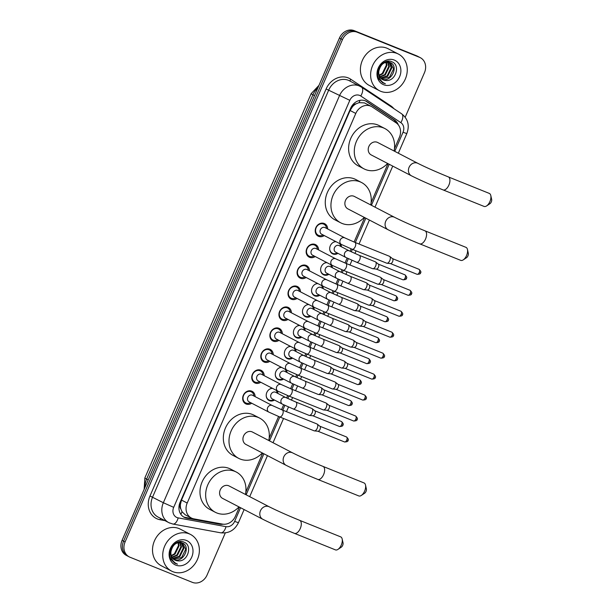 <?xml version="1.0" encoding="UTF-8"?>
<svg xmlns="http://www.w3.org/2000/svg" width="613" height="613" viewBox="0 0 613 613"><rect width="100%" height="100%" fill="white"/><g stroke="black" fill="none" stroke-linecap="round" stroke-linejoin="round"><path stroke-width="0.92" d="M277.168 390.765A6.597 5.655 -62.6 0 1 277.919 393.462M274.501 400.051A6.597 5.655 -62.6 0 1 269.444 400.657A6.597 5.655 -62.6 0 1 269.023 400.465A6.597 5.655 -62.6 0 1 266.44 393.569A6.597 5.655 -62.6 0 1 272.264 388.221M286.24 369.815A6.597 5.655 -62.6 0 1 286.991 372.505M283.574 379.095A6.597 5.655 -62.6 0 1 278.517 379.7A6.597 5.655 -62.6 0 1 278.095 379.508A6.597 5.655 -62.6 0 1 275.513 372.612A6.597 5.655 -62.6 0 1 281.329 367.264M295.305 348.858A6.597 5.655 -62.6 0 1 296.056 351.548M292.639 358.138A6.597 5.655 -62.6 0 1 287.581 358.743A6.597 5.655 -62.6 0 1 287.16 358.551A6.597 5.655 -62.6 0 1 284.578 351.655A6.597 5.655 -62.6 0 1 290.401 346.307M304.377 327.901A6.597 5.655 -62.6 0 1 305.128 330.591M301.703 337.188A6.597 5.655 -62.6 0 1 296.654 337.786A6.597 5.655 -62.6 0 1 296.232 337.594A6.597 5.655 -62.6 0 1 293.65 330.698A6.597 5.655 -62.6 0 1 299.466 325.357M313.442 306.944A6.597 5.655 -62.6 0 1 314.193 309.642M310.776 316.231A6.597 5.655 -62.6 0 1 305.718 316.837A6.597 5.655 -62.6 0 1 305.297 316.637A6.597 5.655 -62.6 0 1 302.715 309.741A6.597 5.655 -62.6 0 1 308.531 304.4M322.515 285.987A6.597 5.655 -62.6 0 1 323.266 288.685M319.84 295.274A6.597 5.655 -62.6 0 1 314.791 295.88A6.597 5.655 -62.6 0 1 314.369 295.688A6.597 5.655 -62.6 0 1 311.787 288.792A6.597 5.655 -62.6 0 1 317.603 283.444M331.579 265.038A6.597 5.655 -62.6 0 1 332.33 267.728M328.913 274.317A6.597 5.655 -62.6 0 1 323.856 274.923A6.597 5.655 -62.6 0 1 323.434 274.731A6.597 5.655 -62.6 0 1 320.852 267.835A6.597 5.655 -62.6 0 1 326.668 262.487M340.652 244.081A6.597 5.655 -62.6 0 1 341.403 246.771M337.978 253.361A6.597 5.655 -62.6 0 1 332.92 253.966A6.597 5.655 -62.6 0 1 332.499 253.774A6.597 5.655 -62.6 0 1 329.917 246.878A6.597 5.655 -62.6 0 1 335.74 241.53M251.721 403.224A7.019 6.015 -62.6 0 1 246.112 404.013A7.019 6.015 -62.6 0 1 245.667 403.806A7.019 6.015 -62.6 0 1 243.43 395.063A7.019 6.015 -62.6 0 1 251.682 391.14A7.019 6.015 -62.6 0 1 252.135 391.339A7.019 6.015 -62.6 0 1 255.138 396.626M260.786 382.267A7.019 6.015 -62.6 0 1 255.177 383.056A7.019 6.015 -62.6 0 1 254.732 382.849A7.019 6.015 -62.6 0 1 252.502 374.106A7.019 6.015 -62.6 0 1 260.755 370.183A7.019 6.015 -62.6 0 1 261.199 370.39A7.019 6.015 -62.6 0 1 264.203 375.677M269.85 361.31A7.019 6.015 -62.6 0 1 264.249 362.099A7.019 6.015 -62.6 0 1 263.797 361.892A7.019 6.015 -62.6 0 1 261.567 353.149A7.019 6.015 -62.6 0 1 269.82 349.226A7.019 6.015 -62.6 0 1 270.272 349.433A7.019 6.015 -62.6 0 1 273.275 354.72M278.923 340.353A7.019 6.015 -62.6 0 1 273.314 341.15A7.019 6.015 -62.6 0 1 272.869 340.943A7.019 6.015 -62.6 0 1 270.639 332.2A7.019 6.015 -62.6 0 1 278.892 328.269A7.019 6.015 -62.6 0 1 279.336 328.476A7.019 6.015 -62.6 0 1 282.34 333.763M287.987 319.396A7.019 6.015 -62.6 0 1 282.386 320.193A7.019 6.015 -62.6 0 1 281.934 319.986A7.019 6.015 -62.6 0 1 279.704 311.243A7.019 6.015 -62.6 0 1 287.957 307.312A7.019 6.015 -62.6 0 1 288.409 307.519A7.019 6.015 -62.6 0 1 291.413 312.806M297.06 298.447A7.019 6.015 -62.6 0 1 291.451 299.236A7.019 6.015 -62.6 0 1 291.006 299.029A7.019 6.015 -62.6 0 1 288.777 290.286A7.019 6.015 -62.6 0 1 297.021 286.363A7.019 6.015 -62.6 0 1 297.474 286.562A7.019 6.015 -62.6 0 1 300.477 291.849M306.125 277.49A7.019 6.015 -62.6 0 1 300.523 278.279A7.019 6.015 -62.6 0 1 300.071 278.072A7.019 6.015 -62.6 0 1 297.841 269.329A7.019 6.015 -62.6 0 1 306.094 265.406A7.019 6.015 -62.6 0 1 306.538 265.613A7.019 6.015 -62.6 0 1 309.55 270.9M315.197 256.533A7.019 6.015 -62.6 0 1 309.588 257.322A7.019 6.015 -62.6 0 1 309.144 257.115A7.019 6.015 -62.6 0 1 306.914 248.372A7.019 6.015 -62.6 0 1 315.159 244.449A7.019 6.015 -62.6 0 1 315.611 244.656A7.019 6.015 -62.6 0 1 318.614 249.943M324.262 235.576A7.019 6.015 -62.6 0 1 318.66 236.373A7.019 6.015 -62.6 0 1 318.208 236.166A7.019 6.015 -62.6 0 1 315.979 227.423A7.019 6.015 -62.6 0 1 324.231 223.492A7.019 6.015 -62.6 0 1 324.675 223.699A7.019 6.015 -62.6 0 1 327.687 228.986M394.435 148.76L399.408 137.281A12.375 10.597 117.4 0 0 396.105 122.83L372.175 106.923A12.375 10.597 117.4 0 0 371.332 106.424L364.428 102.892L359.026 102.662L356.13 103.819A4.122 3.532 117.4 0 0 352.621 106.493A12.375 0.521 -156.6 0 1 351.755 106.141M371.332 106.424A12.375 10.597 117.4 0 0 370.536 106.064A12.375 10.597 117.4 0 0 355.785 113.443L187.195 503.035A12.375 10.597 117.4 0 0 191.34 517.985A12.375 10.597 117.4 0 0 193.907 518.866L222.465 524.1A12.375 10.597 117.4 0 0 235.43 516.207L239.369 507.104M180.82 508.92A12.375 10.597 -62.6 0 1 180.414 504.43L180.329 504.629A4.122 3.532 117.4 0 0 180.82 508.92L182.015 511.702L185.264 514.836L191.34 517.985M352.621 106.493L352.529 106.693A12.375 10.597 -62.6 0 1 356.13 103.819M352.529 106.693L350.1 110.493L181.509 500.085L180.414 504.43M245.813 492.216L262.709 453.16M269.153 438.28L278.578 416.488M281.528 409.676L283.65 404.772M286.6 397.952L287.65 395.538M290.6 388.719L292.715 383.822M295.673 376.995L296.715 374.581M299.665 367.762L301.788 362.865M304.738 356.046L305.787 353.624M308.737 346.805L310.852 341.908M313.81 335.089L314.852 332.667M317.802 325.855L319.925 320.951M322.875 314.132L323.925 311.711M326.875 304.899L328.989 299.995M331.947 293.175L332.989 290.761M335.939 283.942L338.062 279.045M341.012 272.218L342.062 269.804M345.004 262.985L347.127 258.088M350.077 251.261L351.126 248.847M354.076 242.028L364.658 217.584M371.095 202.696L387.998 163.64M225.293 532.927L207.102 574.963A12.375 10.597 -62.6 0 1 192.352 582.35L130.025 557.24A12.375 10.597 -62.6 0 1 129.236 556.88L127.719 556.091A12.375 10.597 -62.6 0 1 123.581 541.141L340.951 38.818A12.375 10.597 -62.6 0 1 355.709 31.432L418.035 56.542A12.375 10.597 -62.6 0 1 418.825 56.909A12.375 10.597 -62.6 0 0 418.035 56.542L355.709 31.432A12.375 10.597 -62.6 0 0 340.951 38.818L123.581 541.141A12.375 10.597 -62.6 0 0 127.719 556.091L126.209 555.309A12.375 10.597 -62.6 0 1 122.064 540.36L339.441 38.037A12.375 10.597 -62.6 0 1 354.191 30.65L416.518 55.76A12.375 10.597 -62.6 0 1 417.307 56.12L420.334 57.691A12.375 10.597 -62.6 0 1 424.48 72.641L405.201 117.19M398.312 124.883A12.375 10.597 117.4 0 0 394.55 119.995L367.026 101.697A12.375 10.597 117.4 0 0 366.183 101.199A12.375 10.597 117.4 0 0 365.394 100.838A12.375 10.597 117.4 0 0 350.644 108.217L180.084 502.361A12.375 10.597 117.4 0 0 184.222 517.311A12.375 10.597 117.4 0 0 186.796 518.184L219.63 524.207A12.375 10.597 117.4 0 0 223.17 524.207M129.236 556.88A12.375 10.597 -62.6 0 1 125.09 541.93L342.468 39.6A12.375 10.597 -62.6 0 1 357.218 32.221L419.545 57.331A12.375 10.597 -62.6 0 1 420.334 57.691M219.6 523.579A12.375 10.597 -62.6 0 1 218.121 523.425L185.287 517.403A12.375 10.597 -62.6 0 1 183.486 516.882M365.409 100.846A12.375 10.597 -62.6 0 1 365.517 100.915L393.04 119.206A12.375 10.597 -62.6 0 1 396.32 122.975M380.757 91.306A20.627 17.662 -62.6 0 1 379.439 90.701A20.627 17.662 -62.6 0 1 372.888 65.016A20.627 17.662 -62.6 0 1 397.124 53.477A20.627 17.662 -62.6 0 1 398.442 54.082A20.627 17.662 -62.6 0 1 404.994 79.767A20.627 17.662 -62.6 0 1 380.757 91.306M379.439 90.701L369.225 85.399A20.627 17.662 -62.6 0 1 362.674 59.714A20.627 17.662 -62.6 0 1 386.91 48.182A20.627 17.662 -62.6 0 1 388.228 48.787L398.442 54.082M385.845 80.464C395.822 81.782 400.634 64.932 392.029 61.844C383.937 57.545 373.853 70.648 378.872 79.031L382.75 82.878L385.385 83.759L383.5 82.832C379.585 80.096 378.037 76.181 378.872 71.085A9.325 7.984 -62.6 0 0 382.75 79.682A9.325 7.984 -62.6 0 0 383.347 79.958A9.325 7.984 -62.6 0 0 385.845 80.464L382.681 79.652M394.274 60.059A13.448 11.517 -62.6 0 1 399.63 76.702A13.448 11.517 -62.6 0 1 383.6 84.724A13.448 11.517 -62.6 0 1 378.244 68.081A13.448 11.517 -62.6 0 1 394.274 60.059M381.577 78.916L389.5 77.169L393.6 68.832L390.289 62.603M381.432 78.962C391.163 83.544 399.415 65.614 390.029 62.488L384.006 62.426M380.596 77.943L387.094 75.928L391.194 67.583L388.979 62.174M388.719 61.944L387.883 61.354M380.826 78.203L387.7 76.234L391.799 67.897L389.324 62.258M389.056 62.043L387.523 61.2M379.761 76.694L384.696 74.679L388.795 66.334L387.523 62.043M387.301 61.737L386.941 61.3M379.953 77.039L385.293 74.993L389.393 66.648L387.906 62.051M387.669 61.76L387.194 61.254M385.876 62.281L386.389 65.093L382.29 73.43L379.516 74.97A9.325 7.984 -62.6 0 1 379.118 75.123M379.255 75.545L382.895 73.744L386.995 65.399L386.313 62.181M378.842 68.25L378.259 72.832L378.658 74.801M390.029 62.488C384.305 61.315 380.589 64.181 378.872 71.085M382.75 82.878L385.385 83.759M172.874 571.691A20.627 17.662 -62.6 0 1 171.556 571.086A20.627 17.662 -62.6 0 1 165.004 545.401A20.627 17.662 -62.6 0 1 189.241 533.862A20.627 17.662 -62.6 0 1 190.559 534.467A20.627 17.662 -62.6 0 1 197.11 560.159A20.627 17.662 -62.6 0 1 172.874 571.691M171.556 571.086L161.342 565.784A20.627 17.662 -62.6 0 1 154.79 540.099A20.627 17.662 -62.6 0 1 179.027 528.567A20.627 17.662 -62.6 0 1 180.345 529.172L190.559 534.467M177.962 560.849C187.938 562.167 192.758 545.317 184.145 542.229C176.054 537.93 165.97 551.033 170.996 559.416L174.866 563.263L177.502 564.144L175.617 563.217C171.701 560.481 170.161 556.566 170.989 551.47A9.325 7.984 -62.6 0 0 174.874 560.075A9.325 7.984 -62.6 0 0 175.464 560.343A9.325 7.984 -62.6 0 0 177.962 560.849L174.797 560.037M186.39 540.444A13.448 11.517 -62.6 0 1 191.754 557.087A13.448 11.517 -62.6 0 1 175.724 565.109A13.448 11.517 -62.6 0 1 170.36 548.466A13.448 11.517 -62.6 0 1 186.39 540.444M173.694 559.301L181.617 557.554L185.716 549.217L182.406 542.988M173.548 559.347C183.287 563.929 191.54 545.999 182.145 542.873L176.13 542.812M172.713 558.328L179.218 556.313L183.318 547.968L181.103 542.566M180.843 542.329L180.007 541.739M172.95 558.596L179.816 556.619L183.915 548.283L181.44 542.643M181.172 542.428L179.647 541.593M171.885 557.087L176.812 555.064L180.912 546.727L179.64 542.436M179.417 542.122L179.065 541.693M172.077 557.424L177.41 555.378L181.509 547.034L180.023 542.436M179.793 542.145L179.31 541.639M177.992 542.666L178.513 545.478L174.414 553.815L171.64 555.363A9.325 7.984 -62.6 0 1 171.242 555.508M171.372 555.93L175.012 554.129L179.111 545.792L178.429 542.566M170.958 548.635L170.376 553.217L170.774 555.186M182.145 542.873C176.429 541.7 172.705 544.566 170.989 551.47M174.866 563.263L177.502 564.144M490.791 195.524L491.657 199.424A2.889 1.487 111.9 0 1 491.289 201.922A2.889 1.487 111.9 0 1 489.933 203.708L486.599 205.922A7.011 3.609 -68.1 0 0 489.902 201.577A7.011 3.609 -68.1 0 0 490.791 195.524A7.011 3.609 -68.1 0 0 489.304 193.409L448.302 176.889A7.011 3.609 111.9 0 1 448.9 185.065A7.011 3.609 111.9 0 1 443.061 189.9L484.063 206.42A7.011 3.609 -68.1 0 0 486.599 205.922M448.302 176.889C435.805 171.77 425.667 167.257 417.882 163.349L377.669 142.484A7.011 6.007 117.4 0 0 377.225 142.277A7.011 6.007 117.4 0 0 368.988 146.201A7.011 6.007 117.4 0 0 371.21 154.936L411.423 175.801C419.752 179.984 430.295 184.682 443.061 189.9M387.608 163.441A22.689 19.424 -62.6 0 1 365.44 169.51A22.689 19.424 -62.6 0 1 363.992 168.851A22.689 19.424 -62.6 0 1 356.781 140.592A22.689 19.424 -62.6 0 1 383.447 127.902A22.689 19.424 -62.6 0 1 384.895 128.569A22.689 19.424 -62.6 0 1 394.075 150.997M363.992 168.851L358.314 165.901A22.689 19.424 -62.6 0 1 351.111 137.649A22.689 19.424 -62.6 0 1 377.769 124.96A22.689 19.424 -62.6 0 1 379.217 125.627L384.895 128.569M467.451 249.46L468.317 253.368A2.889 1.487 111.9 0 1 467.949 255.859A2.889 1.487 111.9 0 1 466.593 257.652L463.259 259.866A7.011 3.609 -68.1 0 0 466.562 255.521A7.011 3.609 -68.1 0 0 467.451 249.46A7.011 3.609 -68.1 0 0 465.964 247.346L424.962 230.825A7.011 3.609 111.9 0 1 425.552 239.001A7.011 3.609 111.9 0 1 419.721 243.836L460.723 260.356A7.011 3.609 -68.1 0 0 463.259 259.866M424.962 230.825C412.465 225.707 402.32 221.193 394.542 217.293L354.329 196.421A7.011 6.007 117.4 0 0 353.885 196.221A7.011 6.007 117.4 0 0 345.64 200.137A7.011 6.007 117.4 0 0 347.87 208.872L388.083 229.737C396.412 233.921 406.955 238.626 419.721 243.836M364.268 217.385A22.689 19.424 -62.6 0 1 342.1 223.454A22.689 19.424 -62.6 0 1 340.652 222.787A22.689 19.424 -62.6 0 1 333.441 194.536A22.689 19.424 -62.6 0 1 360.107 181.846A22.689 19.424 -62.6 0 1 361.547 182.513A22.689 19.424 -62.6 0 1 370.727 204.934M340.652 222.787L334.974 219.845A22.689 19.424 -62.6 0 1 327.771 191.585A22.689 19.424 -62.6 0 1 354.429 178.896A22.689 19.424 -62.6 0 1 355.877 179.563L361.547 182.513M365.509 485.036L366.375 488.944A2.889 1.487 111.9 0 1 366.007 491.442A2.889 1.487 111.9 0 1 364.651 493.227L361.318 495.442A7.011 3.609 -68.1 0 0 364.62 491.097A7.011 3.609 -68.1 0 0 365.509 485.036A7.011 3.609 -68.1 0 0 364.022 482.929L323.02 466.409A7.011 3.609 111.9 0 1 323.61 474.577A7.011 3.609 111.9 0 1 317.779 479.42L358.781 495.932A7.011 3.609 -68.1 0 0 361.318 495.442M323.02 466.409C310.515 461.29 300.378 456.777 292.593 452.869L252.387 432.004A7.011 6.007 117.4 0 0 251.935 431.797A7.011 6.007 117.4 0 0 243.698 435.72A7.011 6.007 117.4 0 0 245.928 444.448L286.133 465.321C294.462 469.504 305.013 474.201 317.779 479.42M262.326 452.961A22.689 19.424 -62.6 0 1 240.15 459.03A22.689 19.424 -62.6 0 1 238.702 458.363A22.689 19.424 -62.6 0 1 231.499 430.111A22.689 19.424 -62.6 0 1 258.157 417.422A22.689 19.424 -62.6 0 1 259.606 418.089A22.689 19.424 -62.6 0 1 268.785 440.509M238.702 458.363L233.032 455.421A22.689 19.424 -62.6 0 1 225.822 427.169A22.689 19.424 -62.6 0 1 252.487 414.48A22.689 19.424 -62.6 0 1 253.935 415.147L259.606 418.089M342.169 538.98L343.035 542.88A2.889 1.487 111.9 0 1 342.667 545.378A2.889 1.487 111.9 0 1 341.303 547.164L337.978 549.378A7.011 3.609 -68.1 0 0 341.272 545.041A7.011 3.609 -68.1 0 0 342.169 538.98A7.011 3.609 -68.1 0 0 340.682 536.865L299.673 520.345A7.011 3.609 111.9 0 1 300.27 528.521A7.011 3.609 111.9 0 1 294.432 533.356L335.441 549.876A7.011 3.609 -68.1 0 0 337.978 549.378M299.673 520.345C287.175 515.226 277.038 510.713 269.253 506.805L229.047 485.94A7.011 6.007 117.4 0 0 228.595 485.734A7.011 6.007 117.4 0 0 220.358 489.657A7.011 6.007 117.4 0 0 222.588 498.392L262.793 519.257C271.122 523.441 281.673 528.138 294.432 533.356M238.986 506.897A22.689 19.424 -62.6 0 1 216.81 512.966A22.689 19.424 -62.6 0 1 215.362 512.307A22.689 19.424 -62.6 0 1 208.159 484.048A22.689 19.424 -62.6 0 1 234.817 471.359A22.689 19.424 -62.6 0 1 236.266 472.025A22.689 19.424 -62.6 0 1 245.445 494.453M215.362 512.307L209.692 509.357A22.689 19.424 -62.6 0 1 202.482 481.105A22.689 19.424 -62.6 0 1 229.147 468.416A22.689 19.424 -62.6 0 1 230.595 469.083L236.266 472.025M326.537 228.388A6.191 5.295 117.4 0 0 323.917 224.243A6.191 5.295 117.4 0 0 323.518 224.059A6.191 5.295 117.4 0 0 316.247 227.523A6.191 5.295 117.4 0 0 318.216 235.223A6.191 5.295 117.4 0 0 318.607 235.407A6.191 5.295 117.4 0 0 323.12 234.986M324.806 227.507A3.716 3.18 117.4 0 0 320.446 229.584A3.716 3.18 117.4 0 0 321.626 234.204L341.449 244.495A3.716 3.18 117.4 0 1 340.115 240.227A3.716 3.18 117.4 0 1 344.629 237.798A3.716 3.18 117.4 0 1 344.866 237.905L325.043 227.615A3.716 3.18 117.4 0 0 324.806 227.507M341.449 244.495L352.115 249.246A3.716 1.908 111.9 0 0 355.103 246.901A3.716 1.908 111.9 0 0 355.203 246.687A3.716 1.908 111.9 0 0 354.889 242.357L389.462 256.288A3.716 1.908 111.9 0 1 389.546 256.326A3.716 1.908 111.9 0 1 389.715 256.433A3.716 1.908 111.9 0 1 389.776 260.617A3.716 1.908 111.9 0 1 386.972 263.245A3.716 1.908 111.9 0 1 386.688 263.176A3.716 1.908 111.9 0 1 386.604 263.138M392.42 258.594A2.682 1.379 111.9 0 1 392.542 258.671A2.682 1.379 111.9 0 1 392.588 261.69A2.682 1.379 111.9 0 1 390.558 263.59A2.682 1.379 111.9 0 1 390.351 263.544M317.473 249.345A6.191 5.295 117.4 0 0 314.844 245.2A6.191 5.295 117.4 0 0 314.454 245.016A6.191 5.295 117.4 0 0 307.182 248.48A6.191 5.295 117.4 0 0 309.144 256.18A6.191 5.295 117.4 0 0 309.542 256.364A6.191 5.295 117.4 0 0 314.048 255.935M315.741 248.464A3.716 3.18 117.4 0 0 311.381 250.541A3.716 3.18 117.4 0 0 312.553 255.161L332.376 265.452A3.716 3.18 117.4 0 1 331.051 261.184A3.716 3.18 117.4 0 1 335.564 258.747A3.716 3.18 117.4 0 1 335.801 258.862L315.979 248.571A3.716 3.18 117.4 0 0 315.741 248.464M332.376 265.452L343.042 270.203A3.716 1.908 111.9 0 0 346.038 267.858A3.716 1.908 111.9 0 0 346.13 267.643A3.716 1.908 111.9 0 0 345.816 263.314L380.397 277.245A3.716 1.908 111.9 0 1 380.481 277.283A3.716 1.908 111.9 0 1 380.642 277.39A3.716 1.908 111.9 0 1 380.711 281.574A3.716 1.908 111.9 0 1 377.899 284.202A3.716 1.908 111.9 0 1 377.623 284.133A3.716 1.908 111.9 0 1 377.531 284.095M383.355 279.551A2.682 1.379 111.9 0 1 383.47 279.628A2.682 1.379 111.9 0 1 383.516 282.647A2.682 1.379 111.9 0 1 381.485 284.547A2.682 1.379 111.9 0 1 381.286 284.501M308.4 270.302A6.191 5.295 117.4 0 0 305.78 266.157A6.191 5.295 117.4 0 0 305.381 265.973A6.191 5.295 117.4 0 0 298.11 269.429A6.191 5.295 117.4 0 0 300.079 277.137A6.191 5.295 117.4 0 0 300.477 277.321A6.191 5.295 117.4 0 0 304.983 276.892M306.669 269.421A3.716 3.18 117.4 0 0 302.309 271.498A3.716 3.18 117.4 0 0 303.489 276.118L323.312 286.401A3.716 3.18 117.4 0 1 321.978 282.133A3.716 3.18 117.4 0 1 326.491 279.704A3.716 3.18 117.4 0 1 326.729 279.812L306.906 269.528A3.716 3.18 117.4 0 0 306.669 269.421M323.312 286.401L333.978 291.16A3.716 1.908 111.9 0 0 336.966 288.807A3.716 1.908 111.9 0 0 337.066 288.6A3.716 1.908 111.9 0 0 336.752 284.271L371.325 298.202A3.716 1.908 111.9 0 1 371.409 298.24A3.716 1.908 111.9 0 1 371.578 298.347A3.716 1.908 111.9 0 1 371.639 302.531A3.716 1.908 111.9 0 1 368.834 305.159A3.716 1.908 111.9 0 1 368.551 305.09A3.716 1.908 111.9 0 1 368.467 305.052M374.282 300.508A2.682 1.379 111.9 0 1 374.405 300.585A2.682 1.379 111.9 0 1 374.451 303.604A2.682 1.379 111.9 0 1 372.42 305.504A2.682 1.379 111.9 0 1 372.214 305.45M299.336 291.259A6.191 5.295 117.4 0 0 296.707 287.106A6.191 5.295 117.4 0 0 296.317 286.93A6.191 5.295 117.4 0 0 289.045 290.386A6.191 5.295 117.4 0 0 291.014 298.094A6.191 5.295 117.4 0 0 291.405 298.278A6.191 5.295 117.4 0 0 295.91 297.849M297.604 290.378A3.716 3.18 117.4 0 0 293.244 292.455A3.716 3.18 117.4 0 0 294.424 297.075L314.239 307.358A3.716 3.18 117.4 0 1 312.914 303.09A3.716 3.18 117.4 0 1 317.427 300.661A3.716 3.18 117.4 0 1 317.664 300.768L297.841 290.485A3.716 3.18 117.4 0 0 297.604 290.378M314.239 307.358L324.905 312.117A3.716 1.908 111.9 0 0 327.901 309.764A3.716 1.908 111.9 0 0 327.993 309.557A3.716 1.908 111.9 0 0 327.679 305.228L362.26 319.158A3.716 1.908 111.9 0 1 362.344 319.197A3.716 1.908 111.9 0 1 362.505 319.304A3.716 1.908 111.9 0 1 362.574 323.48A3.716 1.908 111.9 0 1 359.762 326.108A3.716 1.908 111.9 0 1 359.486 326.047A3.716 1.908 111.9 0 1 359.394 326.001M391.853 332.192C393.653 333.978 394.136 335.158 393.316 335.74L392.082 335.319A2.682 1.379 111.9 0 0 391.853 332.192L365.248 321.473A2.682 1.379 111.9 0 1 365.333 321.541A2.682 1.379 111.9 0 1 365.379 324.561A2.682 1.379 111.9 0 1 363.356 326.461A2.682 1.379 111.9 0 1 363.149 326.407M290.263 312.216A6.191 5.295 117.4 0 0 287.643 308.063A6.191 5.295 117.4 0 0 287.244 307.879A6.191 5.295 117.4 0 0 279.98 311.343A6.191 5.295 117.4 0 0 281.942 319.051A6.191 5.295 117.4 0 0 282.34 319.227A6.191 5.295 117.4 0 0 286.846 318.806M288.539 311.327A3.716 3.18 117.4 0 0 284.171 313.404A3.716 3.18 117.4 0 0 285.351 318.032L305.174 328.315A3.716 3.18 117.4 0 1 303.841 324.047A3.716 3.18 117.4 0 1 308.354 321.618A3.716 3.18 117.4 0 1 308.592 321.725L288.769 311.442A3.716 3.18 117.4 0 0 288.539 311.327M305.174 328.315L315.841 333.074A3.716 1.908 111.9 0 0 318.837 330.721A3.716 1.908 111.9 0 0 318.929 330.507A3.716 1.908 111.9 0 0 318.614 326.185L353.188 340.115A3.716 1.908 111.9 0 1 353.272 340.154A3.716 1.908 111.9 0 1 353.44 340.261A3.716 1.908 111.9 0 1 353.502 344.437A3.716 1.908 111.9 0 1 350.697 347.065A3.716 1.908 111.9 0 1 350.414 346.996A3.716 1.908 111.9 0 1 350.329 346.958M356.145 342.422A2.682 1.379 111.9 0 1 356.268 342.498A2.682 1.379 111.9 0 1 356.314 345.517A2.682 1.379 111.9 0 1 354.283 347.41A2.682 1.379 111.9 0 1 354.084 347.364M281.198 333.166A6.191 5.295 117.4 0 0 278.578 329.02A6.191 5.295 117.4 0 0 278.179 328.836A6.191 5.295 117.4 0 0 270.908 332.3A6.191 5.295 117.4 0 0 272.877 340A6.191 5.295 117.4 0 0 273.268 340.184A6.191 5.295 117.4 0 0 277.773 339.763M279.467 332.284A3.716 3.18 117.4 0 0 275.107 334.361A3.716 3.18 117.4 0 0 276.287 338.981L296.102 349.272A3.716 3.18 117.4 0 1 294.776 345.004A3.716 3.18 117.4 0 1 299.29 342.575A3.716 3.18 117.4 0 1 299.527 342.682L279.704 332.392A3.716 3.18 117.4 0 0 279.467 332.284M296.102 349.272L306.768 354.023A3.716 1.908 111.9 0 0 309.764 351.678A3.716 1.908 111.9 0 0 309.864 351.464A3.716 1.908 111.9 0 0 309.542 347.134L344.123 361.065A3.716 1.908 111.9 0 1 344.207 361.103A3.716 1.908 111.9 0 1 344.376 361.21A3.716 1.908 111.9 0 1 344.437 365.394A3.716 1.908 111.9 0 1 341.625 368.022A3.716 1.908 111.9 0 1 341.349 367.953A3.716 1.908 111.9 0 1 341.265 367.915M347.081 363.371A2.682 1.379 111.9 0 1 347.196 363.448A2.682 1.379 111.9 0 1 347.242 366.467A2.682 1.379 111.9 0 1 345.219 368.367A2.682 1.379 111.9 0 1 345.012 368.321M272.126 354.122A6.191 5.295 117.4 0 0 269.505 349.977A6.191 5.295 117.4 0 0 269.115 349.793A6.191 5.295 117.4 0 0 261.843 353.257A6.191 5.295 117.4 0 0 263.805 360.957A6.191 5.295 117.4 0 0 264.203 361.141A6.191 5.295 117.4 0 0 268.709 360.712M270.402 353.241A3.716 3.18 117.4 0 0 266.034 355.318A3.716 3.18 117.4 0 0 267.214 359.938L287.037 370.229A3.716 3.18 117.4 0 1 285.704 365.961A3.716 3.18 117.4 0 1 290.217 363.524A3.716 3.18 117.4 0 1 290.455 363.639L270.639 353.349A3.716 3.18 117.4 0 0 270.402 353.241M287.037 370.229L297.703 374.98A3.716 1.908 111.9 0 0 300.699 372.635A3.716 1.908 111.9 0 0 300.791 372.42A3.716 1.908 111.9 0 0 300.477 368.091L335.05 382.022A3.716 1.908 111.9 0 1 335.142 382.06A3.716 1.908 111.9 0 1 335.303 382.167A3.716 1.908 111.9 0 1 335.365 386.351A3.716 1.908 111.9 0 1 332.56 388.979A3.716 1.908 111.9 0 1 332.277 388.91A3.716 1.908 111.9 0 1 332.192 388.872M338.008 384.328A2.682 1.379 111.9 0 1 338.131 384.405A2.682 1.379 111.9 0 1 338.177 387.424A2.682 1.379 111.9 0 1 336.146 389.324A2.682 1.379 111.9 0 1 335.947 389.278M263.061 375.079A6.191 5.295 117.4 0 0 260.441 370.934A6.191 5.295 117.4 0 0 260.042 370.75A6.191 5.295 117.4 0 0 252.771 374.206A6.191 5.295 117.4 0 0 254.74 381.914A6.191 5.295 117.4 0 0 255.131 382.098A6.191 5.295 117.4 0 0 259.644 381.669M261.33 374.198A3.716 3.18 117.4 0 0 256.97 376.275A3.716 3.18 117.4 0 0 258.15 380.895L277.965 391.178A3.716 3.18 117.4 0 1 276.639 386.91A3.716 3.18 117.4 0 1 281.152 384.481A3.716 3.18 117.4 0 1 281.39 384.589L261.567 374.305A3.716 3.18 117.4 0 0 261.33 374.198M277.965 391.178L288.631 395.937A3.716 1.908 111.9 0 0 291.627 393.584A3.716 1.908 111.9 0 0 291.727 393.377A3.716 1.908 111.9 0 0 291.413 389.048L325.986 402.979A3.716 1.908 111.9 0 1 326.07 403.017A3.716 1.908 111.9 0 1 326.239 403.124A3.716 1.908 111.9 0 1 326.3 407.308A3.716 1.908 111.9 0 1 323.495 409.936A3.716 1.908 111.9 0 1 323.212 409.867A3.716 1.908 111.9 0 1 323.128 409.829M328.943 405.285A2.682 1.379 111.9 0 1 329.058 405.362A2.682 1.379 111.9 0 1 329.104 408.381A2.682 1.379 111.9 0 1 327.081 410.281A2.682 1.379 111.9 0 1 326.875 410.227M253.989 396.036A6.191 5.295 117.4 0 0 251.368 391.883A6.191 5.295 117.4 0 0 250.978 391.707A6.191 5.295 117.4 0 0 243.706 395.163A6.191 5.295 117.4 0 0 245.667 402.871A6.191 5.295 117.4 0 0 246.066 403.055A6.191 5.295 117.4 0 0 250.571 402.626M252.265 395.155A3.716 3.18 117.4 0 0 247.897 397.232A3.716 3.18 117.4 0 0 249.077 401.852L268.9 412.135A3.716 3.18 117.4 0 1 267.575 407.867A3.716 3.18 117.4 0 1 272.08 405.438A3.716 3.18 117.4 0 1 272.318 405.545L252.502 395.262A3.716 3.18 117.4 0 0 252.265 395.155M268.9 412.135L279.566 416.894A3.716 1.908 111.9 0 0 282.562 414.541A3.716 1.908 111.9 0 0 282.654 414.334A3.716 1.908 111.9 0 0 282.34 410.005L316.913 423.935A3.716 1.908 111.9 0 1 317.005 423.974A3.716 1.908 111.9 0 1 317.166 424.081A3.716 1.908 111.9 0 1 317.235 428.257A3.716 1.908 111.9 0 1 314.423 430.885A3.716 1.908 111.9 0 1 314.14 430.824A3.716 1.908 111.9 0 1 314.055 430.778M319.871 426.242A2.682 1.379 111.9 0 1 319.994 426.319A2.682 1.379 111.9 0 1 320.04 429.338A2.682 1.379 111.9 0 1 318.009 431.238A2.682 1.379 111.9 0 1 317.81 431.184M336.093 241.714A6.191 5.295 117.4 0 0 332.974 242.556M329.679 248.901A6.191 5.295 117.4 0 0 332.315 253.215A6.191 5.295 117.4 0 0 332.706 253.391A6.191 5.295 117.4 0 0 337.219 252.97M349.356 250.901L339.142 245.598A3.716 3.18 117.4 0 0 338.905 245.491A3.716 3.18 117.4 0 0 334.545 247.568A3.716 3.18 117.4 0 0 335.725 252.196L345.939 257.491A3.716 3.18 117.4 0 1 344.606 253.223A3.716 3.18 117.4 0 1 349.119 250.794A3.716 3.18 117.4 0 1 349.356 250.901L359.379 255.36A3.716 1.908 111.9 0 1 359.693 259.69A3.716 1.908 111.9 0 1 359.593 259.897A3.716 1.908 111.9 0 1 356.605 262.249L372.543 268.67A3.716 1.908 111.9 0 1 372.459 268.632M359.379 255.36L375.317 261.782A3.716 1.908 111.9 0 1 375.409 261.82A3.716 1.908 111.9 0 1 375.57 261.927A3.716 1.908 111.9 0 1 375.639 266.111A3.716 1.908 111.9 0 1 372.827 268.739A3.716 1.908 111.9 0 1 372.543 268.67M378.275 264.088A2.682 1.379 111.9 0 1 378.397 264.165A2.682 1.379 111.9 0 1 378.443 267.184A2.682 1.379 111.9 0 1 376.413 269.084A2.682 1.379 111.9 0 1 376.213 269.03M340.636 246.372A6.191 5.295 117.4 0 0 339.541 243.507M327.02 262.671A6.191 5.295 117.4 0 0 323.902 263.506M320.614 269.858A6.191 5.295 117.4 0 0 323.243 274.164A6.191 5.295 117.4 0 0 323.641 274.348A6.191 5.295 117.4 0 0 328.147 273.919M340.292 271.858L330.078 266.555A3.716 3.18 117.4 0 0 329.84 266.448A3.716 3.18 117.4 0 0 325.472 268.525A3.716 3.18 117.4 0 0 326.652 273.145L336.866 278.448A3.716 3.18 117.4 0 1 335.541 274.18A3.716 3.18 117.4 0 1 340.054 271.751A3.716 3.18 117.4 0 1 340.292 271.858L350.307 276.317A3.716 1.908 111.9 0 1 350.621 280.639A3.716 1.908 111.9 0 1 350.529 280.854A3.716 1.908 111.9 0 1 347.533 283.198L363.478 289.627A3.716 1.908 111.9 0 1 363.394 289.589M350.307 276.317L366.252 282.739A3.716 1.908 111.9 0 1 366.336 282.777A3.716 1.908 111.9 0 1 366.505 282.884A3.716 1.908 111.9 0 1 366.566 287.068A3.716 1.908 111.9 0 1 363.762 289.696A3.716 1.908 111.9 0 1 363.478 289.627M369.21 285.045A2.682 1.379 111.9 0 1 369.325 285.122A2.682 1.379 111.9 0 1 369.378 288.141A2.682 1.379 111.9 0 1 367.348 290.041A2.682 1.379 111.9 0 1 367.141 289.987M331.572 267.329A6.191 5.295 117.4 0 0 330.476 264.464M317.955 283.627A6.191 5.295 117.4 0 0 314.837 284.463M311.542 290.807A6.191 5.295 117.4 0 0 314.178 295.121A6.191 5.295 117.4 0 0 314.569 295.305A6.191 5.295 117.4 0 0 319.082 294.876M331.219 292.815L321.005 287.512A3.716 3.18 117.4 0 0 320.768 287.405A3.716 3.18 117.4 0 0 316.408 289.482A3.716 3.18 117.4 0 0 317.588 294.102L327.802 299.405A3.716 3.18 117.4 0 1 326.468 295.137A3.716 3.18 117.4 0 1 330.982 292.7A3.716 3.18 117.4 0 1 331.219 292.815L341.242 297.267A3.716 1.908 111.9 0 1 341.556 301.596A3.716 1.908 111.9 0 1 341.464 301.811A3.716 1.908 111.9 0 1 338.468 304.155L354.406 310.576A3.716 1.908 111.9 0 1 354.322 310.538M341.242 297.267L357.187 303.696A3.716 1.908 111.9 0 1 357.272 303.734A3.716 1.908 111.9 0 1 357.433 303.841A3.716 1.908 111.9 0 1 357.502 308.017A3.716 1.908 111.9 0 1 354.689 310.645A3.716 1.908 111.9 0 1 354.406 310.576M360.137 306.002A2.682 1.379 111.9 0 1 360.26 306.079A2.682 1.379 111.9 0 1 360.306 309.098A2.682 1.379 111.9 0 1 358.276 310.998A2.682 1.379 111.9 0 1 358.076 310.944M322.499 288.286A6.191 5.295 117.4 0 0 321.404 285.42M308.883 304.577A6.191 5.295 117.4 0 0 305.764 305.42M302.477 311.764A6.191 5.295 117.4 0 0 305.113 316.078A6.191 5.295 117.4 0 0 305.504 316.262A6.191 5.295 117.4 0 0 310.009 315.833M322.154 313.764L311.94 308.469A3.716 3.18 117.4 0 0 311.703 308.362A3.716 3.18 117.4 0 0 307.343 310.439A3.716 3.18 117.4 0 0 308.515 315.059L318.729 320.361A3.716 3.18 117.4 0 1 317.404 316.093A3.716 3.18 117.4 0 1 321.917 313.657A3.716 3.18 117.4 0 1 322.154 313.764L332.169 318.224A3.716 1.908 111.9 0 1 332.491 322.553A3.716 1.908 111.9 0 1 332.392 322.767A3.716 1.908 111.9 0 1 329.396 325.112L345.341 331.533A3.716 1.908 111.9 0 1 345.257 331.495M332.169 318.224L348.115 324.645A3.716 1.908 111.9 0 1 348.199 324.691A3.716 1.908 111.9 0 1 348.368 324.79A3.716 1.908 111.9 0 1 348.429 328.974A3.716 1.908 111.9 0 1 345.625 331.602A3.716 1.908 111.9 0 1 345.341 331.533M351.073 326.951A2.682 1.379 111.9 0 1 351.195 327.036A2.682 1.379 111.9 0 1 351.241 330.055A2.682 1.379 111.9 0 1 349.211 331.947A2.682 1.379 111.9 0 1 349.004 331.901M313.435 309.243A6.191 5.295 117.4 0 0 312.339 306.37M299.818 325.534A6.191 5.295 117.4 0 0 296.7 326.377M293.405 332.721A6.191 5.295 117.4 0 0 296.041 337.035A6.191 5.295 117.4 0 0 296.439 337.211A6.191 5.295 117.4 0 0 300.945 336.79M313.082 334.721L302.868 329.426A3.716 3.18 117.4 0 0 302.63 329.311A3.716 3.18 117.4 0 0 298.27 331.388A3.716 3.18 117.4 0 0 299.45 336.016L309.665 341.311A3.716 3.18 117.4 0 1 308.331 337.043A3.716 3.18 117.4 0 1 312.845 334.614A3.716 3.18 117.4 0 1 313.082 334.721L323.105 339.181A3.716 1.908 111.9 0 1 323.419 343.51A3.716 1.908 111.9 0 1 323.327 343.717A3.716 1.908 111.9 0 1 320.331 346.069L336.276 352.49A3.716 1.908 111.9 0 1 336.185 352.452M323.105 339.181L339.05 345.602A3.716 1.908 111.9 0 1 339.135 345.64A3.716 1.908 111.9 0 1 339.296 345.747A3.716 1.908 111.9 0 1 339.364 349.931A3.716 1.908 111.9 0 1 336.552 352.559A3.716 1.908 111.9 0 1 336.276 352.49M342.008 347.908A2.682 1.379 111.9 0 1 342.123 347.985A2.682 1.379 111.9 0 1 342.169 351.004A2.682 1.379 111.9 0 1 340.146 352.904A2.682 1.379 111.9 0 1 339.939 352.858M304.362 330.2A6.191 5.295 117.4 0 0 303.266 327.327M290.746 346.491A6.191 5.295 117.4 0 0 287.627 347.333M284.34 353.678A6.191 5.295 117.4 0 0 286.976 357.992A6.191 5.295 117.4 0 0 287.367 358.168A6.191 5.295 117.4 0 0 291.872 357.747M304.017 355.678L293.803 350.375A3.716 3.18 117.4 0 0 293.566 350.268A3.716 3.18 117.4 0 0 289.206 352.345A3.716 3.18 117.4 0 0 290.386 356.973L300.592 362.268A3.716 3.18 117.4 0 1 299.267 358A3.716 3.18 117.4 0 1 303.78 355.571A3.716 3.18 117.4 0 1 304.017 355.678L314.04 360.137A3.716 1.908 111.9 0 1 314.354 364.467A3.716 1.908 111.9 0 1 314.254 364.674A3.716 1.908 111.9 0 1 311.258 367.026L327.204 373.447A3.716 1.908 111.9 0 1 327.12 373.409M314.04 360.137L329.978 366.559A3.716 1.908 111.9 0 1 330.062 366.597A3.716 1.908 111.9 0 1 330.231 366.704A3.716 1.908 111.9 0 1 330.292 370.888A3.716 1.908 111.9 0 1 327.488 373.516A3.716 1.908 111.9 0 1 327.204 373.447M332.936 368.865A2.682 1.379 111.9 0 1 333.058 368.942A2.682 1.379 111.9 0 1 333.104 371.961A2.682 1.379 111.9 0 1 331.074 373.861A2.682 1.379 111.9 0 1 330.874 373.815M295.297 351.149A6.191 5.295 117.4 0 0 294.202 348.284M281.681 367.448A6.191 5.295 117.4 0 0 278.563 368.283M275.268 374.635A6.191 5.295 117.4 0 0 277.904 378.941A6.191 5.295 117.4 0 0 278.302 379.125A6.191 5.295 117.4 0 0 282.808 378.696M294.945 376.635L284.731 371.332A3.716 3.18 117.4 0 0 284.501 371.225A3.716 3.18 117.4 0 0 280.133 373.302A3.716 3.18 117.4 0 0 281.313 377.922L291.527 383.225A3.716 3.18 117.4 0 1 290.202 378.957A3.716 3.18 117.4 0 1 294.707 376.528A3.716 3.18 117.4 0 1 294.945 376.635L304.967 381.094A3.716 1.908 111.9 0 1 305.282 385.416A3.716 1.908 111.9 0 1 305.19 385.631A3.716 1.908 111.9 0 1 302.194 387.975L318.139 394.404A3.716 1.908 111.9 0 1 318.047 394.366M304.967 381.094L320.913 387.516A3.716 1.908 111.9 0 1 320.997 387.554A3.716 1.908 111.9 0 1 321.158 387.661A3.716 1.908 111.9 0 1 321.227 391.845A3.716 1.908 111.9 0 1 318.415 394.473A3.716 1.908 111.9 0 1 318.139 394.404M323.871 389.822A2.682 1.379 111.9 0 1 323.986 389.899A2.682 1.379 111.9 0 1 324.032 392.918A2.682 1.379 111.9 0 1 322.009 394.818A2.682 1.379 111.9 0 1 321.802 394.764M286.225 372.106A6.191 5.295 117.4 0 0 285.129 369.241M272.609 388.404A6.191 5.295 117.4 0 0 269.498 389.24M266.203 395.584A6.191 5.295 117.4 0 0 268.839 399.898A6.191 5.295 117.4 0 0 269.23 400.082A6.191 5.295 117.4 0 0 273.735 399.653M285.88 397.592L275.666 392.289A3.716 3.18 117.4 0 0 275.429 392.182A3.716 3.18 117.4 0 0 271.069 394.259A3.716 3.18 117.4 0 0 272.249 398.879L282.463 404.182A3.716 3.18 117.4 0 1 281.129 399.914A3.716 3.18 117.4 0 1 285.643 397.477A3.716 3.18 117.4 0 1 285.88 397.592L295.903 402.044A3.716 1.908 111.9 0 1 296.217 406.373A3.716 1.908 111.9 0 1 296.117 406.588A3.716 1.908 111.9 0 1 293.129 408.932L309.067 415.353A3.716 1.908 111.9 0 1 308.983 415.315M295.903 402.044L311.841 408.473A3.716 1.908 111.9 0 1 311.925 408.511A3.716 1.908 111.9 0 1 312.094 408.618A3.716 1.908 111.9 0 1 312.155 412.794A3.716 1.908 111.9 0 1 309.35 415.422A3.716 1.908 111.9 0 1 309.067 415.353M314.798 410.779A2.682 1.379 111.9 0 1 314.921 410.856A2.682 1.379 111.9 0 1 314.967 413.875A2.682 1.379 111.9 0 1 312.936 415.775A2.682 1.379 111.9 0 1 312.737 415.721M277.16 393.063A6.191 5.295 117.4 0 0 276.065 390.197M180.873 514.345A12.375 6.184 -79.6 0 0 182.015 511.702M395.17 122.209A12.375 6.368 -56.4 0 0 395.377 121.435M359.026 102.662A12.375 6.368 -56.4 0 0 360.061 100.325M180.329 504.629A12.375 0.521 -156.6 0 1 179.417 504.261M350.1 110.493L355.785 113.443M181.509 500.085L187.195 503.035M144.147 489.327L144.844 477.979A14.436 0.613 23.4 0 0 146.614 479.09A16.497 14.13 117.4 0 0 145.089 487.159M317.795 88.057A16.497 14.13 117.4 0 0 312.921 94.777A14.436 0.613 -156.6 0 1 311.151 93.666L318.959 85.368M314.523 95.613L312.921 94.777L146.614 479.09L148.223 479.918M122.064 540.36L125.09 541.93M339.441 38.037L342.468 39.6M354.191 30.65L357.218 32.221M416.518 55.76L419.545 57.331M394.764 151.357L403.032 132.262A8.253 7.065 117.4 0 0 400.833 122.631L360.743 95.988A8.253 7.065 117.4 0 0 359.655 95.413A8.253 7.065 117.4 0 0 349.816 100.333L173.694 507.342A8.253 7.065 117.4 0 0 176.981 517.548A8.253 7.065 117.4 0 0 178.168 517.893L225.99 526.659A8.253 7.065 117.4 0 0 234.641 521.395L240.557 507.717M173.694 507.342L163.349 502.729L339.472 95.728A16.497 14.13 -62.6 0 1 359.141 85.881A16.497 14.13 -62.6 0 1 360.199 86.364A16.497 14.13 -62.6 0 1 361.325 87.031A8.253 4.245 -56.4 0 1 361.524 87.153L349.418 80.77A16.497 14.13 117.4 0 0 348.36 80.288A16.497 14.13 117.4 0 0 328.691 90.134L152.568 497.135A16.497 14.13 117.4 0 0 158.085 517.073L168.866 522.667A16.497 14.13 -62.6 0 1 163.349 502.729L149.978 495.986L326.108 88.985L349.816 100.333M169.924 523.15A16.497 14.13 -62.6 0 1 168.866 522.667L172.897 524.046A8.253 4.122 -79.6 0 0 178.168 517.893M326.108 88.985A18.566 15.892 -62.6 0 1 348.238 77.905A18.566 15.892 -62.6 0 1 350.69 79.2L390.78 105.842A18.566 15.892 -62.6 0 1 393.86 108.639M164.935 520.621L160.054 519.732A18.566 15.892 -62.6 0 1 149.978 495.986M246.142 494.814L263.897 453.781M269.482 440.877L279.819 416.993M282.769 410.174L284.853 405.346M287.803 398.527L288.884 396.036M291.834 389.217L293.926 384.389M296.876 377.577L297.956 375.079M300.906 368.267L302.991 363.432M305.941 356.62L307.021 354.13M309.971 347.31L312.063 342.483M315.013 335.663L316.093 333.173M319.036 326.354L321.128 321.526M324.078 314.707L325.158 312.216M328.108 305.397L330.2 300.569M333.15 293.75L334.223 291.259M337.173 284.44L339.265 279.612M342.215 272.8L343.295 270.302M346.245 263.49L348.337 258.655M351.287 251.843L352.36 249.353M355.31 242.533L365.846 218.197M371.424 205.294L389.186 164.261M160.054 519.732A2.061 1.027 100.4 0 1 160.729 518.445M390.489 106.401A2.061 1.057 123.6 0 1 390.78 105.842M350.329 81.253A2.061 1.057 123.6 0 1 350.69 79.2M172.897 524.046L220.718 532.812A8.253 4.122 -79.6 0 0 225.99 526.659M234.641 521.395L238.426 522.713L244.112 509.564M403.032 132.262L406.817 133.58C409.783 125.519 408.051 118.922 401.615 113.796L361.524 87.153A8.253 4.245 -56.4 0 1 360.743 95.988M400.833 122.631A8.253 4.245 -56.4 0 0 401.615 113.796M365.517 100.915L367.026 101.697M393.04 119.206L394.55 119.995M218.121 523.425L219.63 524.207M185.287 517.403L186.796 518.184M417.882 163.349A7.011 6.007 117.4 0 0 417.438 163.142A7.011 6.007 117.4 0 0 409.078 167.326A7.011 6.007 117.4 0 0 411.423 175.801M394.542 217.293A7.011 6.007 117.4 0 0 394.09 217.086A7.011 6.007 117.4 0 0 385.73 221.27A7.011 6.007 117.4 0 0 388.083 229.737M292.593 452.869A7.011 6.007 117.4 0 0 292.148 452.662A7.011 6.007 117.4 0 0 283.788 456.846A7.011 6.007 117.4 0 0 286.133 465.321M269.253 506.805A7.011 6.007 117.4 0 0 268.808 506.599A7.011 6.007 117.4 0 0 260.448 510.782A7.011 6.007 117.4 0 0 262.793 519.257M417.055 274.302C419.553 274.264 420.71 273.789 420.518 272.877C421.346 272.295 420.855 271.107 419.062 269.329A2.682 1.379 111.9 0 1 419.284 272.448A2.682 1.379 111.9 0 1 417.055 274.302L390.45 263.582M420.518 272.877L419.284 272.448M407.99 295.251C410.488 295.213 411.637 294.746 411.453 293.834C412.273 293.252 411.79 292.064 409.99 290.278A2.682 1.379 111.9 0 1 410.22 293.405A2.682 1.379 111.9 0 1 407.99 295.251L381.386 284.539M411.453 293.834L410.22 293.405M398.917 316.208C401.415 316.17 402.572 315.695 402.381 314.791C403.208 314.208 402.718 313.021 400.925 311.235A2.682 1.379 111.9 0 1 401.155 314.362A2.682 1.379 111.9 0 1 398.917 316.208L372.313 305.489M402.381 314.791L401.155 314.362M392.082 335.319A2.682 1.379 111.9 0 1 389.853 337.165L363.248 326.445M380.78 358.122C383.278 358.084 384.435 357.609 384.244 356.697C385.071 356.115 384.581 354.935 382.788 353.149A2.682 1.379 111.9 0 1 383.018 356.276A2.682 1.379 111.9 0 1 380.78 358.122L354.176 347.402M384.244 356.697L383.018 356.276M371.716 379.079C374.214 379.041 375.363 378.566 375.179 377.654C375.999 377.072 375.516 375.884 373.715 374.106A2.682 1.379 111.9 0 1 373.945 377.225A2.682 1.379 111.9 0 1 371.716 379.079L345.111 368.359M375.179 377.654L373.945 377.225M362.651 400.036C365.141 399.99 366.298 399.523 366.107 398.611C366.934 398.029 366.444 396.841 364.651 395.056A2.682 1.379 111.9 0 1 364.881 398.182A2.682 1.379 111.9 0 1 362.651 400.036L336.039 389.316M366.107 398.611L364.881 398.182M353.578 420.985C356.076 420.947 357.226 420.472 357.042 419.568C357.862 418.985 357.379 417.798 355.586 416.012A2.682 1.379 111.9 0 1 355.808 419.139A2.682 1.379 111.9 0 1 353.578 420.985L326.974 410.266M357.042 419.568L355.808 419.139M344.514 441.942C347.004 441.904 348.161 441.429 347.977 440.517C348.797 439.935 348.314 438.755 346.514 436.969A2.682 1.379 111.9 0 1 346.743 440.096A2.682 1.379 111.9 0 1 344.514 441.942L317.902 431.223M347.977 440.517L346.743 440.096M402.917 279.789C405.408 279.75 406.565 279.275 406.381 278.371C407.201 277.789 406.718 276.601 404.917 274.816A2.682 1.379 111.9 0 1 405.147 277.942A2.682 1.379 111.9 0 1 402.917 279.789L376.305 269.076M406.381 278.371L405.147 277.942M393.845 300.745C396.343 300.707 397.5 300.232 397.308 299.328C398.136 298.738 397.645 297.558 395.852 295.772A2.682 1.379 111.9 0 1 396.075 298.899A2.682 1.379 111.9 0 1 393.845 300.745L367.241 290.026M397.308 299.328L396.075 298.899M384.78 321.702C387.278 321.664 388.427 321.189 388.244 320.277C389.063 319.695 388.581 318.515 386.78 316.729A2.682 1.379 111.9 0 1 387.01 319.856A2.682 1.379 111.9 0 1 384.78 321.702L358.168 310.983M388.244 320.277L387.01 319.856M375.708 342.659C378.206 342.621 379.363 342.146 379.171 341.234C379.999 340.652 379.508 339.464 377.715 337.686A2.682 1.379 111.9 0 1 377.937 340.805A2.682 1.379 111.9 0 1 375.708 342.659L349.103 331.94M379.171 341.234L377.937 340.805M366.643 363.616C369.141 363.578 370.29 363.103 370.106 362.191C370.926 361.609 370.444 360.421 368.643 358.636A2.682 1.379 111.9 0 1 368.873 361.762A2.682 1.379 111.9 0 1 366.643 363.616L340.039 352.896M370.106 362.191L368.873 361.762M357.571 384.566C360.069 384.527 361.226 384.052 361.034 383.148C361.862 382.566 361.371 381.378 359.578 379.593A2.682 1.379 111.9 0 1 359.808 382.719A2.682 1.379 111.9 0 1 357.571 384.566L330.966 373.853M361.034 383.148L359.808 382.719M348.506 405.522C351.004 405.484 352.153 405.009 351.969 404.105C352.789 403.515 352.306 402.335 350.506 400.55A2.682 1.379 111.9 0 1 350.736 403.676A2.682 1.379 111.9 0 1 348.506 405.522L321.902 394.803M351.969 404.105L350.736 403.676M339.433 426.479C341.931 426.441 343.088 425.966 342.897 425.054C343.724 424.472 343.234 423.292 341.441 421.506A2.682 1.379 111.9 0 1 341.671 424.633A2.682 1.379 111.9 0 1 339.433 426.479L312.829 415.76M342.897 425.054L341.671 424.633M144.844 477.979L311.151 93.666M220.718 532.812C228.772 533.624 234.672 530.253 238.426 522.713M249.698 496.66L267.46 455.628M273.038 442.724L283.528 418.487M286.478 411.668L288.501 406.986M291.451 400.174L292.593 397.53M295.543 390.719L297.573 386.037M300.523 379.217L301.665 376.574M304.615 369.762L306.638 365.08M309.588 358.26L310.73 355.624M313.68 348.805L315.71 344.123M318.66 337.311L319.802 334.667M322.752 327.848L324.775 323.166M327.725 316.354L328.867 313.71M331.817 306.891L333.847 302.209M336.79 295.397L337.939 292.753M340.889 285.942L342.912 281.26M345.862 274.44L347.004 271.797M349.954 264.985L351.985 260.303M354.927 253.483L356.076 250.847M359.026 244.028L369.401 220.044M374.987 207.14L392.741 166.108M398.327 153.204L406.817 133.58M388.19 61.499L387.6 61.193M180.314 541.884L179.716 541.578M318.216 235.223L316.07 234.112M352.115 249.246L386.688 263.176M323.917 224.243L321.771 223.132M354.889 242.357L344.866 237.905M392.542 258.671L389.715 256.433M390.558 263.59L386.972 263.245M419.062 269.329L392.458 258.609M309.144 256.18L307.006 255.069M343.042 270.203L377.623 284.133M314.844 245.2L312.707 244.089M345.816 263.314L335.801 258.862M383.47 279.628L380.642 277.39M381.485 284.547L377.899 284.202M409.99 290.278L383.386 279.559M300.079 277.137L297.933 276.026M333.978 291.16L368.551 305.09M305.78 266.157L303.634 265.038M336.752 284.271L326.729 279.812M374.405 300.585L371.578 298.347M372.42 305.504L368.834 305.159M400.925 311.235L374.321 300.516M291.014 298.094L288.869 296.983M324.905 312.117L359.486 326.047M296.707 287.106L294.569 285.995M327.679 305.228L317.664 300.768M365.333 321.541L362.505 319.304M363.356 326.461L359.762 326.108M389.853 337.165C392.351 337.127 393.5 336.652 393.316 335.74M281.942 319.051L279.796 317.94M315.841 333.074L350.414 346.996M287.643 308.063L285.497 306.952M318.614 326.185L308.592 321.725M356.268 342.498L353.44 340.261M354.283 347.41L350.697 347.065M382.788 353.149L356.184 342.429M272.877 340L270.731 338.889M306.768 354.023L341.349 367.953M278.578 329.02L276.432 327.909M309.542 347.134L299.527 342.682M347.196 363.448L344.376 361.21M345.219 368.367L341.625 368.022M373.715 374.106L347.111 363.386M263.805 360.957L261.659 359.846M297.703 374.98L332.277 388.91M269.505 349.977L267.36 348.866M300.477 368.091L290.455 363.639M338.131 384.405L335.303 382.167M336.146 389.324L332.56 388.979M364.651 395.056L338.047 384.343M254.74 381.914L252.594 380.803M288.631 395.937L323.212 409.867M260.441 370.934L258.295 369.815M291.413 389.048L281.39 384.589M329.058 405.362L326.239 403.124M327.081 410.281L323.495 409.936M355.586 416.012L328.974 405.293M245.667 402.871L243.522 401.76M279.566 416.894L314.14 430.824M251.368 391.883L249.223 390.772M282.34 410.005L272.318 405.545M319.994 426.319L317.166 424.081M318.009 431.238L314.423 430.885M346.514 436.969L319.909 426.25M332.315 253.215L330.943 252.502M356.605 262.249L345.939 257.491M378.397 264.165L375.57 261.927M376.413 269.084L372.827 268.739M404.917 274.816L378.313 264.096M323.243 274.164L321.879 273.459M347.533 283.198L336.866 278.448M369.325 285.122L366.505 282.884M367.348 290.041L363.762 289.696M395.852 295.772L369.241 285.053M314.178 295.121L312.814 294.416M338.468 304.155L327.802 299.405M360.26 306.079L357.433 303.841M358.276 310.998L354.689 310.645M386.78 316.729L360.176 306.01M305.113 316.078L303.741 315.366M329.396 325.112L318.729 320.361M351.195 327.036L348.368 324.79M349.211 331.947L345.625 331.602M377.715 337.686L351.111 326.967M296.041 337.035L294.677 336.322M320.331 346.069L309.665 341.311M342.123 347.985L339.296 345.747M340.146 352.904L336.552 352.559M368.643 358.636L342.039 347.923M286.976 357.992L285.604 357.279M311.258 367.026L300.592 362.268M333.058 368.942L330.231 366.704M331.074 373.861L327.488 373.516M359.578 379.593L332.974 368.873M277.904 378.941L276.54 378.236M302.194 387.975L291.527 383.225M323.986 389.899L321.158 387.661M322.009 394.818L318.415 394.473M350.506 400.55L323.902 389.83M268.839 399.898L267.467 399.193M293.129 408.932L282.463 404.182M314.921 410.856L312.094 408.618M312.936 415.775L309.35 415.422M341.441 421.506L314.837 410.787"/></g></svg>
